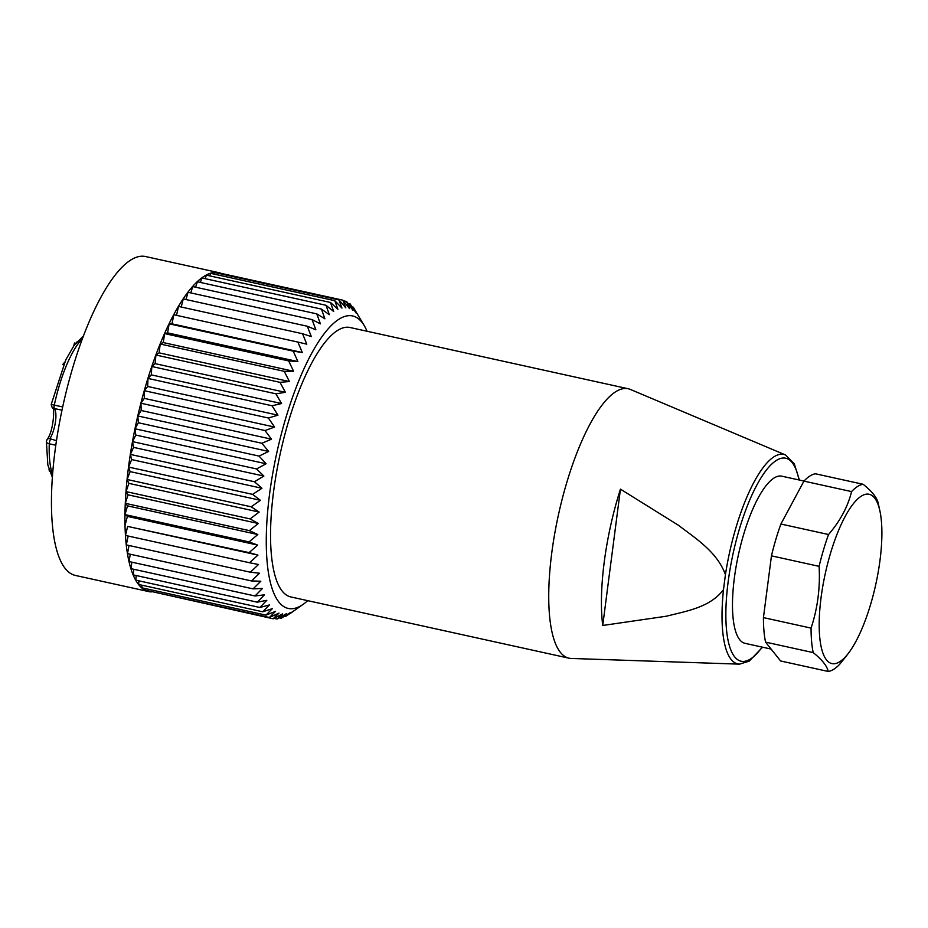 <?xml version="1.0" encoding="UTF-8"?>
<svg xmlns="http://www.w3.org/2000/svg" width="928" height="928" viewBox="0 0 928 928"><rect width="100%" height="100%" fill="white"/><g stroke="black" fill="none" stroke-linecap="round" stroke-linejoin="round"><path stroke-width="1.39" d="M367.036 331.25A149.756 44.59 102.4 0 0 364.6 326.25A149.756 44.59 102.4 0 0 313.235 350.517A149.756 44.59 102.4 0 0 269.549 494.264A149.756 44.59 102.4 0 0 303.398 604.163A149.756 44.59 102.4 0 0 307.713 600.648M364.6 326.25L353.243 307.168L356.143 313.072L350.053 303.827L352.942 310.358L346.596 301.496L349.508 308.606L342.884 300.185L345.831 307.852L338.94 299.918L341.956 308.084L334.799 300.684L337.896 309.314L330.484 302.47L333.686 311.518L326.018 305.277L329.347 314.696L321.448 309.094L324.916 318.814L316.784 313.873L320.415 323.86L312.063 319.603L315.868 329.8L307.319 326.238L311.309 336.586L302.574 333.744L306.774 344.172L297.865 342.061L302.296 352.512L293.225 351.144L297.888 361.572L288.678 360.922L293.584 371.258L284.258 371.339L289.408 381.536L279.989 382.336L285.406 392.324L275.906 393.82L281.578 403.552L272.02 405.745L277.971 415.164L268.378 418.006L274.595 427.066L264.99 430.546L271.486 439.176L261.882 443.271L268.644 451.437L259.074 456.1L266.104 463.768L256.58 468.942L263.865 476.064L254.423 481.736L261.963 488.267L252.613 494.38L260.397 500.296L251.163 506.792L259.179 512.07L250.084 518.903L258.32 523.508L249.377 530.63L257.822 534.54L249.052 541.894L257.694 545.096L249.11 552.624L257.938 555.106L249.539 562.751L258.529 564.502L250.363 572.205L259.492 573.226L251.546 580.94L260.814 581.218L253.1 588.874L262.485 588.433L255.014 595.973L264.48 594.825L257.276 602.179L266.8 600.346L259.863 607.469L269.433 604.952L262.752 611.796L272.356 608.64L265.953 615.136L275.546 611.355L269.41 617.468L278.992 613.106L273.122 618.779L282.657 613.86L277.066 619.046L286.543 613.628L281.207 618.28L290.592 612.399L285.522 616.494L294.802 610.195L289.768 613.64M200.355 282.425L201.968 277.971L326.018 305.277M321.448 309.094L197.397 281.776L195.588 287.193M151.229 591.936A163.27 48.616 -77.6 0 1 148.84 591.612A163.27 48.616 -77.6 0 1 136.474 421.718A163.27 48.616 -77.6 0 1 219.054 272.716A163.27 48.616 -77.6 0 1 221.351 273.435M219.054 272.716L145.568 256.546A163.27 48.616 102.4 0 0 62.988 405.536A163.27 48.616 102.4 0 0 75.354 575.43L148.84 591.612M316.784 313.873L192.734 286.566L190.797 292.912M312.063 319.603L188.013 292.297L186.006 299.535M307.319 326.238L183.257 298.932L181.227 307.029M302.574 333.744L178.512 306.426L176.517 315.346M297.865 342.061L173.803 314.743L171.993 323.826L302.296 352.512M293.225 351.144L169.163 323.826L167.585 332.874L297.888 361.572M288.678 360.922L164.616 333.604L163.282 342.571L293.584 371.258M284.258 371.339L160.196 344.021L159.117 352.849L289.408 381.536M279.989 382.336L155.927 355.018L155.104 363.637L285.406 392.324M275.906 393.82L151.844 366.514L151.287 374.866L281.578 403.552M272.02 405.745L147.97 378.427L147.68 386.466L277.971 415.164M268.378 418.006L144.327 390.7L144.304 398.367L274.595 427.066M264.99 430.546L140.94 403.228L141.184 410.489L271.486 439.176M261.882 443.271L137.831 415.953L138.342 422.75L268.644 451.437M259.074 456.1L135.024 428.782L135.801 435.07L266.104 463.768M256.58 468.942L132.53 441.635L133.574 447.377L263.865 476.064M254.423 481.736L130.372 454.418L131.672 459.58L261.963 488.267M252.613 494.38L128.563 467.062L130.106 471.61L260.397 500.296M251.163 506.792L127.113 479.486L128.888 483.372L259.179 512.07M250.084 518.903L126.034 491.596L128.029 494.821L258.32 523.508M249.377 530.63L125.326 503.324L127.53 505.853L257.822 534.54M249.052 541.894L124.99 514.588L127.403 516.397L257.694 545.096M249.11 552.624L127.635 526.408L257.938 555.106M249.539 562.751L125.489 535.444L127.635 526.408M250.363 572.205L126.301 544.898L128.192 536.036M251.546 580.94L127.496 553.622L129.015 545.49M253.1 588.874L129.05 561.556L130.245 554.225M255.014 595.973L130.964 568.655L131.846 562.171M257.276 602.179L133.226 574.873L133.829 569.293M259.863 607.469L135.801 580.151L136.184 575.522M262.752 611.796L138.701 584.489L138.898 580.835M265.953 615.136L141.891 587.818L141.949 585.197M269.41 617.468L145.36 590.15L145.336 588.584M273.122 618.779L149.048 590.962M277.066 619.046L273.946 618.361M281.207 618.28L279.2 617.839M285.522 616.494L284.467 616.262M353.243 307.168L352.106 306.913M350.053 303.827L347.942 303.363M346.596 301.496L343.348 300.776M342.884 300.185L218.822 272.878L218.544 273.412M338.94 299.918L214.89 272.6L214.159 274.12M334.799 300.684L210.749 273.366L209.658 275.871M330.484 302.47L206.434 275.152L205.042 278.644M127.403 516.397L125.048 525.318M127.53 505.853L124.99 514.588M128.029 494.821L125.326 503.324M128.888 483.372L126.034 491.596M130.106 471.61L127.113 479.486M131.672 459.58L128.563 467.062M133.574 447.377L130.372 454.418M135.801 435.07L132.53 441.635M138.342 422.75L135.024 428.782M141.184 410.489L137.831 415.953M144.304 398.367L140.94 403.228M147.68 386.466L144.327 390.7M151.287 374.866L147.97 378.427M155.104 363.637L151.844 366.514M159.117 352.849L155.927 355.018M163.282 342.571L160.196 344.021M167.585 332.874L164.616 333.604M171.993 323.826L169.163 323.826M723.492 589.628L725.429 574.687C717.332 552.148 696.035 538.681 678.298 525.19L620.449 489.149A128.598 38.292 102.4 0 0 602.736 625.472L666.362 616.215C686.581 611.076 710.164 607.434 723.492 589.628A107.254 31.935 -77.6 0 0 739.488 664.146L571.184 658.451A137.936 41.076 -77.6 0 1 568.934 658.172L290.754 596.924A137.936 41.076 -77.6 0 1 273.551 491.84A137.936 41.076 -77.6 0 1 350.076 327.514L628.256 388.762A137.936 41.076 -77.6 0 1 630.414 389.458L785.552 454.975L794.275 463.803L799.391 480.054M839.782 661.722A86.698 25.822 102.4 0 0 848.47 653.196A86.698 25.822 102.4 0 0 879.848 510.69A86.698 25.822 102.4 0 0 855.871 500.795A86.698 25.822 102.4 0 0 820.236 604.882A86.698 25.822 102.4 0 0 839.782 661.722M845.048 657.627L839.794 664.146A95.712 28.501 -77.6 0 1 828.217 671.454C827.115 666.037 822.115 659.75 813.206 652.604A95.712 28.501 -77.6 0 1 811.072 628.105C817.626 608.339 820.306 587.749 819.099 566.347A95.712 28.501 -77.6 0 1 828.542 534.516C840.118 521.084 847.798 506.781 851.579 491.608A95.712 28.501 -77.6 0 1 863.156 484.288C872.053 491.422 877.064 497.71 878.178 503.138M813.206 652.604L765.565 642.118A95.712 28.501 -77.6 0 1 763.431 617.607L811.072 628.105M819.099 566.347L771.458 555.849A95.712 28.501 -77.6 0 1 780.9 524.03L828.542 534.516M763.431 617.607L771.458 555.849M765.565 642.118L780.587 660.968L828.217 671.454M851.579 491.608L803.938 481.122A95.712 28.501 -77.6 0 1 815.515 473.802L863.156 484.288M780.9 524.03L803.938 481.122M803.984 481.064L781.805 476.18A85.573 25.485 102.4 0 0 738.526 554.283A85.573 25.485 102.4 0 0 745.01 643.324L771.11 649.078M620.449 489.149L602.736 625.472M568.934 658.172A137.936 41.076 -77.6 0 1 558.482 514.634A137.936 41.076 -77.6 0 1 628.256 388.762M49.532 471.366L48.987 469.672M73.811 345.773L74.472 343L76.572 343.453M76.862 341.991L78.288 341.423M63.556 364.716L62.721 364.576L64.67 362.187M47.073 439.512A3.376 2.587 34.1 0 1 49.845 438.666L56.457 440.672M83.474 335.936L74.194 345.239L65.807 359.751L51.214 404.422C51.98 407.438 52.618 408.703 53.116 408.204A3.376 3.213 -64.6 0 0 53.778 408.424A16.89 5.034 -77.6 0 1 55.552 421.173A16.89 5.034 -77.6 0 1 49.845 438.666M61.979 410.188L53.778 408.424M55.784 445.231L49.277 443.793C46.818 443.108 45.971 442.099 46.702 440.742M51.411 404.457L54.3 405.107A3.376 1.009 102.4 0 0 54.555 408.552M798.962 479.962A103.924 30.949 102.4 0 0 737.087 537.184A103.924 30.949 102.4 0 0 750.52 658.984A103.924 30.949 102.4 0 0 762.155 647.106M725.429 574.687A107.254 31.935 -77.6 0 1 785.552 454.975M52.56 474.347A76.56 22.794 102.4 0 1 49.277 443.793A3.376 1.009 -77.6 0 1 50.553 439.373M82.43 338.708A76.56 22.794 102.4 0 0 54.3 405.107L62.675 406.951M303.398 604.163L291.032 612.944M879.848 510.69L878.12 502.86M848.47 653.196L845.072 657.65M739.488 664.146L749.174 661.154L762.584 647.199M52.351 477.305L47.838 464.963L46.4 441.519L47.061 439.536C54.021 430.685 54.578 406.278 52.792 407.972M63.545 364.75L62.721 364.576"/></g></svg>
